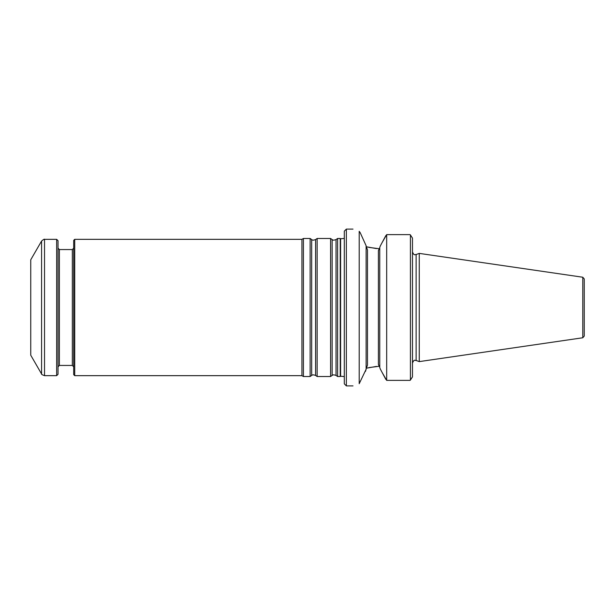 <?xml version="1.0" encoding="UTF-8"?>
<svg xmlns="http://www.w3.org/2000/svg" width="615" height="615" viewBox="0 0 615 615"><rect width="100%" height="100%" fill="white"/><g stroke="black" fill="none" stroke-linecap="round" stroke-linejoin="round"><path stroke-width="0.92" d="M337.597 307.5L337.597 376.518L340.226 376.518L340.226 238.482L337.597 238.482L337.597 307.5M332.131 375.427L332.131 239.573L330.578 238.482L330.578 376.518L332.131 375.427C332.615 375.465 332.4 374.135 336.036 375.427L337.597 376.518M315.587 239.573L315.587 375.427C311.951 374.135 312.166 375.465 311.682 375.427L311.682 239.573C312.166 239.535 311.951 240.865 315.587 239.573L317.14 238.482L317.14 376.518L330.578 376.518M311.682 239.573L310.129 238.482L310.129 376.518L311.682 375.427M74.715 239.335L74.715 375.665L73.692 374.643L73.692 240.357L74.715 239.335L301.934 239.335L303.41 238.482L303.41 376.518L310.129 376.518M301.934 239.335L301.934 375.665L303.41 376.518M30.75 307.5L30.75 355.216L41.574 373.958L41.574 241.042L30.75 259.784L30.75 307.5M41.574 373.958C41.22 374.251 42.204 374.819 44.526 375.665L56.649 375.665L56.649 239.335L44.526 239.335C44.449 238.881 43.465 239.45 41.574 241.042M56.649 375.665L58.018 374.304L58.018 240.696L56.649 239.335M582.789 277.234L584.25 278.926L584.25 336.074L582.789 337.766L419.261 361.612L419.261 253.388L582.789 277.234L582.789 337.766M412.473 238.105L410.428 234.953L412.473 238.105L412.473 376.895L410.428 380.047L412.473 376.895M410.428 234.953L410.028 234.623L410.428 234.953L410.428 380.047L410.028 380.378L410.428 380.047M385.851 235.599L381.969 242.833L386.674 234.623L410.028 234.623M386.674 234.623L386.674 380.378L410.028 380.378M386.674 380.378L381.969 372.167L385.851 379.401M379.755 367.539L380.324 369.077L379.755 367.539L379.755 247.461L380.324 245.923L379.755 247.461M379.755 367.224L378.394 364.503L378.394 250.497L379.755 247.776M366.125 246.061L367.486 249.867L367.486 365.133L366.125 368.939M381.969 242.833L380.324 245.923M380.324 369.077L381.969 372.167M379.532 366.209L368.777 367.624M366.225 246.761L376.465 248.583M379.532 248.791L368.746 247.368M366.225 368.231L376.426 366.425M366.125 245.754L360.252 232.785L366.125 245.754L366.125 369.246L359.206 383.699C350.973 386.558 350.973 386.558 359.206 383.699C350.973 386.558 350.973 386.558 359.206 383.699L359.206 231.302C350.973 228.442 350.973 228.442 359.206 231.302L360.252 232.785M366.125 369.246L365.441 371.445M346.353 385.889L344.308 383.845L344.308 231.155L346.353 229.111L346.353 385.889L353.002 385.889M332.131 239.573C332.615 239.535 332.4 240.865 336.036 239.573L336.036 375.427M44.526 375.665L44.526 239.335M72.332 365.441L59.378 365.441L59.378 249.559L72.332 249.559L72.332 365.441L73.692 366.801M344.308 238.412L340.602 238.774L340.602 376.226L344.308 376.588M419.261 253.388L416.132 254.525L416.132 360.475L419.261 361.612M378.394 252.119L378.394 290.28M378.394 324.72L378.394 362.881M336.036 239.573L337.597 238.482M317.14 238.482L330.578 238.482M315.587 375.427L317.14 376.518M303.41 238.482L310.129 238.482M74.715 375.665L301.934 375.665M72.332 249.559L73.692 248.199M59.378 249.559L58.018 248.199M59.378 365.441L58.018 366.801M416.132 360.475C415.171 360.782 414.341 358.668 412.473 363.035M416.132 254.525C415.171 254.218 414.341 256.332 412.473 251.966M346.353 229.111L353.002 229.111"/></g></svg>
